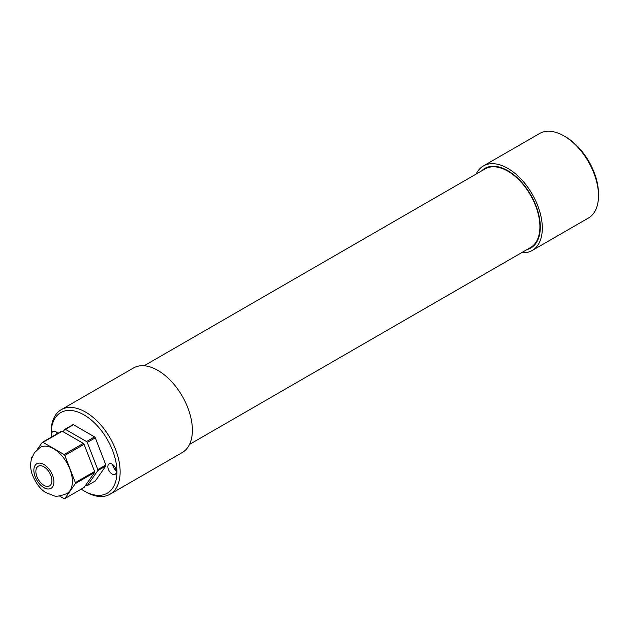 <?xml version="1.0" encoding="UTF-8"?>
<svg xmlns="http://www.w3.org/2000/svg" width="630" height="630" viewBox="0 0 630 630"><rect width="100%" height="100%" fill="white"/><g stroke="black" fill="none" stroke-linecap="round" stroke-linejoin="round"><path stroke-width="0.94" d="M189.52 444.41L530.507 247.543A45.399 26.216 -120 0 0 539.91 226.761A45.399 26.216 -120 0 0 520.089 181.062A45.399 26.216 -120 0 0 485.1 168.903L144.12 365.77M483.399 165.95L539.587 133.513A48.809 28.177 60 0 1 563.992 135.93A48.809 28.177 60 0 1 598.5 195.709A48.809 28.177 60 0 1 588.388 218.051L532.208 250.488A48.809 28.177 -120 0 0 532.208 194.135A48.809 28.177 -120 0 0 483.399 165.95A48.809 28.177 -120 0 0 476.146 174.069M598.5 195.709L598.5 193.859A46.541 26.869 -120 0 0 565.59 136.86L563.992 135.93M521.553 252.709A48.809 28.177 -120 0 0 532.208 250.488M526.908 249.622A45.974 26.539 -120 0 0 530.791 248.031A45.974 26.539 -120 0 0 530.791 194.953A45.974 26.539 -120 0 0 484.816 168.407A45.974 26.539 -120 0 0 481.501 170.982M533.484 245.298A45.974 26.539 -120 0 0 534.453 245.101M489.187 166.706A45.974 26.539 -120 0 0 488.534 167.446M112.723 464.594A6.016 3.473 -120 0 0 116.329 470.838M112.116 464.2A6.016 3.473 60 0 1 116.046 469.5A6.016 3.473 60 0 1 115.125 474.319A6.016 3.473 60 0 1 109.108 470.846A6.016 3.473 60 0 1 109.108 463.901A6.016 3.473 60 0 1 112.116 464.2M56.535 432.156A6.016 3.473 -120 0 0 56.952 433.912M52.133 436.692A6.016 3.473 60 0 1 52.928 431.463A6.016 3.473 60 0 1 55.928 431.763A6.016 3.473 60 0 1 57.85 433.393M81.207 489.124A46.541 26.869 -120 0 0 84.026 490.888A46.541 26.869 -120 0 0 116.928 471.886A46.541 26.869 -120 0 0 84.026 414.894A46.541 26.869 -120 0 0 51.117 433.889A46.541 26.869 -120 0 0 51.235 437.212M84.026 490.888L85.625 491.817A48.809 28.177 -120 0 0 110.029 494.235L182.267 452.529A48.809 28.177 -120 0 0 182.267 396.168A48.809 28.177 -120 0 0 133.458 367.991L61.228 409.697A48.809 28.177 -120 0 0 51.117 432.038L51.117 433.889M110.029 494.235A48.809 28.177 -120 0 0 110.029 437.874A48.809 28.177 -120 0 0 61.228 409.697M62.244 431.219L83.333 443.394L64.071 454.513L42.982 442.339L62.244 431.219A30.87 17.829 -120 0 0 61.504 431.282L42.242 442.402L37.241 449.521M32.28 456.577L31.697 457.404A30.87 17.829 -120 0 0 31.697 458.199M73.474 424.73L94.571 436.905L86.546 441.543L65.449 429.361L73.474 424.73A30.87 17.829 -120 0 0 72.741 424.793L64.717 429.432L63.11 431.715M94.61 471.492L75.348 482.612L64.803 455.427L84.066 444.308L94.61 471.492A30.87 17.829 -120 0 1 94.61 472.469L84.066 487.47L64.803 498.59L75.348 483.588L94.61 472.469M105.848 465.003L97.823 469.633L87.279 442.457L95.303 437.819L105.848 465.003A30.87 17.829 -120 0 1 105.848 465.98L95.303 480.981L87.279 485.62L97.823 470.618L105.848 465.98M59.393 495.96L64.071 498.661A30.87 17.829 -120 0 0 64.803 498.59M85.68 485.187L86.546 485.683A30.87 17.829 -120 0 0 87.279 485.62M97.823 470.618A30.87 17.829 -120 0 0 97.823 469.633M87.279 442.457A30.87 17.829 -120 0 0 86.546 441.543M65.449 429.361A30.87 17.829 -120 0 0 64.717 429.432M95.303 437.819A30.87 17.829 -120 0 0 94.571 436.905M75.348 483.588A30.87 17.829 -120 0 0 75.348 482.612M64.803 455.427A30.87 17.829 -120 0 0 64.071 454.513M42.982 442.339A30.87 17.829 -120 0 0 42.242 442.402M66.859 493.597A26.673 15.403 -120 0 0 66.867 462.798A26.673 15.403 -120 0 0 40.186 447.394L34.374 452.734L31.5 458.853C30.185 463.987 30.429 469.208 32.224 474.508C36.194 484.029 41.005 490.172 46.659 492.936L53.881 495.684C55.708 496.842 60.039 496.149 66.859 493.597M84.066 444.308A30.87 17.829 -120 0 0 83.333 443.394M35.201 465.247A14.191 8.19 -120 0 0 43.895 487.644A14.191 8.19 -120 0 0 52.581 475.28A14.191 8.19 -120 0 0 35.201 465.247M39.879 481.769A11.348 6.552 -120 0 0 49.565 485.887A11.348 6.552 -120 0 0 49.565 472.784A11.348 6.552 -120 0 0 38.217 466.231A11.348 6.552 -120 0 0 39.879 481.769M491.865 166.304L490.715 166.974M536.138 242.983L534.98 243.645"/></g></svg>
